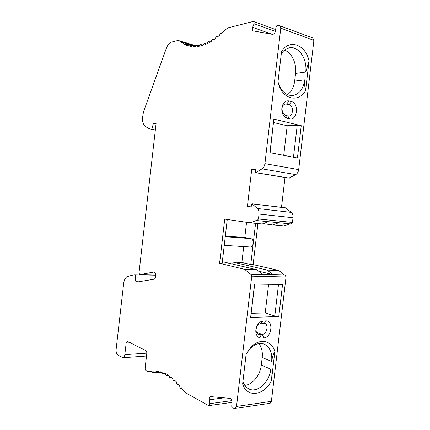 <?xml version="1.0" encoding="UTF-8"?>
<svg xmlns="http://www.w3.org/2000/svg" width="430" height="430" viewBox="0 0 430 430"><rect width="100%" height="100%" fill="white"/><g stroke="black" fill="none" stroke-linecap="round" stroke-linejoin="round"><path stroke-width="0.64" d="M285.584 207.883L291.303 212.404C292.642 213.635 293.217 215.408 293.018 217.725L292.464 222.428L291.131 223.944L257.108 220.579L258.451 218.988L259.027 214.059C259.236 211.635 258.688 209.781 257.376 208.496L251.948 203.777L251.496 204.314L251.195 206.9L247.4 206.464L251.733 169.35L255.565 169.501L255.259 172.091L255.549 172.683L262.01 168.877C263.595 167.818 264.563 166.082 264.923 163.658L280.769 28.165L279.919 25.784L277.721 25.381C276.898 25.418 276.329 26.047 276.006 27.278L275.313 31.234C274.781 33.277 273.84 34.319 272.486 34.352L253.136 30.885C252.233 30.267 252.066 29.095 252.63 27.369L254.082 23.72L253.797 21.629L253.157 21.5L228.497 27.73L224.987 29.998L221.654 33.341L220.95 32.669L219.961 33.766L219.741 35.088L217.462 37.012L216.779 36.19L215.833 37.184L215.543 38.496L213.275 40.103L212.818 39.318L213.909 39.673M268.433 221.697L262.252 223.965L250.115 222.815L256.323 220.472L257.108 220.579M246.567 222.294L244.788 237.532L225.331 236.075M250.115 222.815L224.734 219.09L219.596 263.294L222.154 263.397L227.26 219.461M146.818 353.148L124.829 354.659C124.576 356.432 124.001 357.454 123.098 357.712L117.777 355.019C116.503 354.03 115.955 352.17 116.127 349.445L123.62 283.768C124.119 280.113 125.297 277.732 127.151 276.624L134.079 274.759L135.547 274.765L135.402 281.048L137.965 281.924L153.854 279.247C156.273 279.022 156.219 271.787 153.806 272.077L140.261 274.571C139.427 274.394 139.041 273.501 139.116 271.884L156.154 122.942L153.462 123.114L151.881 129.306L151.064 129.167C148.522 128.618 146.254 127.28 144.249 125.151C142.819 123.448 142.282 120.803 142.626 117.218L143.459 111.907L166.281 48.477C167.635 44.935 169.377 42.817 171.505 42.118L177.348 40.646L179.036 40.721L182.153 42.995L183.304 41.92L183.502 43.844L185.169 44.72L186.357 43.505L186.625 45.338L188.41 45.924L189.625 44.569L189.958 46.3L191.85 46.596L193.091 45.096L193.489 46.714L195.478 46.703L196.736 45.059L197.193 46.564L199.273 46.241L199.773 45.064L200.536 44.457L201.052 45.833L203.202 45.193L203.659 43.967L204.47 43.269L205.04 44.516L207.244 43.554L207.647 42.291L208.507 41.5L209.12 42.608L211.367 41.323L211.716 40.028L212.818 39.318M124.829 354.659L126.162 343L127.172 341.264L145.813 350.579C146.555 351.1 146.877 352.1 146.791 353.573L145.163 367.757C145.071 369.23 145.399 370.246 146.141 370.81L149.226 371.74L151.451 371.267L152.376 372.767L153.016 371.079L154.891 371.009L155.81 372.654L156.499 371.085L158.412 371.332L159.326 373.116L160.046 371.671L161.992 372.24L162.884 374.17L163.642 372.853L165.598 373.745L165.819 375.019L166.469 375.809L167.254 374.632L169.205 375.852L169.372 377.158L170.054 378.051L170.855 377.013L172.79 378.556L172.898 379.889L173.602 380.883L174.413 379.996L176.322 381.856L176.364 383.205L177.096 384.307L177.912 383.565L179.767 385.737L179.745 387.091L180.493 388.301L181.304 387.704L183.352 390.558L185.717 392.848L208.486 405.528L209.19 405.56L209.872 403.657L209.308 399.798C209.147 398.099 209.539 397.035 210.469 396.605L229.969 398.363C231.259 398.75 231.931 399.986 231.98 402.077L231.743 406.027C231.775 407.28 232.178 408.032 232.958 408.285L235.291 408.446L236.522 406.436L251.76 276.173L250.846 274.147L250.072 273.958L244.675 269.368L219.596 263.294M280.769 28.165L313.9 40.377L312.782 37.985M313.9 40.377L298.683 169.635C298.334 171.946 297.356 173.596 295.754 174.591L289.03 178.058M284.999 177.477L281.494 207.341M290.245 223.858L284.004 226.035L272.577 224.949L278.79 222.724M257.93 223.557L253.125 264.622L278.78 270.486L284.305 274.883L272.765 274.571L258.591 271.179M269.777 403.318L271.4 401.33L286.036 277.001L285.09 275.066L284.305 274.883M277.995 81.947L279.71 86.527C283.053 92.778 287.364 95.766 292.653 95.498C299.285 94.245 303.333 89.042 304.795 79.883C304.429 83.651 304.698 87.15 305.596 90.381C299.683 101.496 285.982 100.62 280.016 87.908L277.952 82.297L281.532 51.724C289.046 38.356 305.719 44.634 309.057 60.979L305.596 90.381M284.488 50.181C291.755 52.584 296.867 63.57 295.56 73.433L305.719 72.03L309.057 60.979M305.719 72.03C307.558 59.286 298.608 45.671 289.293 47.864C286.095 48.526 283.424 50.547 281.274 53.917M287.052 118.164C285.224 117.664 283.789 116.304 282.757 114.084C281.634 111.386 281.5 108.618 282.343 105.775C283.795 101.996 286.036 100.383 289.073 100.942L291.519 101.604C299.328 103.318 297.238 121.072 289.503 118.766L287.052 118.164L285.359 115.423L288.686 116.116C293.405 116.148 293.835 105.587 289.143 104.63L285.687 103.888C284.096 104.098 282.945 105.205 282.231 107.199C281.666 109.086 281.757 110.919 282.499 112.708L285.359 115.423M283.725 155.348L287.197 125.754L297.221 125.318L301.237 125.705L297.436 157.998L269.933 152.682L273.862 119.126L270.099 152.714M301.237 125.705L273.862 119.126M242.907 381.668C244.068 384.941 245.901 387.274 248.411 388.672C256.893 393.756 269.589 382.297 270.766 369.133L271.443 380.561C264.445 395.611 246.868 398.304 242.644 383.958L246.17 353.799L251.211 346.87C259.957 337.808 271.862 340.533 274.856 351.541L271.443 380.561M258.844 343.586C261.666 347.144 262.784 351.799 262.198 357.54L271.674 361.383C272.185 357.695 273.243 354.417 274.856 351.541M271.674 361.383C272.373 352.858 269.959 347.139 264.439 344.237C259.811 342.457 255.124 343.801 250.378 348.268L246.148 354.019M278.774 316.539L250.647 317.404L254.549 284.096L282.548 284.477L278.774 316.539L274.797 315.986L265.224 312.949L251.297 313.303M261.252 338.034C258.07 337.937 256.253 335.825 255.807 331.691C255.732 328.482 256.71 325.698 258.736 323.344C260.128 321.855 261.633 321.07 263.251 320.984L265.772 320.893C273.819 320.221 271.755 337.797 263.778 337.889L261.252 338.034L259.655 334.497L262.176 334.363C266.772 334.389 268.97 324.607 264.676 323.263L260.988 323.172L257.984 324.747C256.64 326.305 255.995 328.149 256.043 330.278C256.199 332.293 256.973 333.632 258.355 334.277L259.655 334.497L257.452 333.696M263.251 223.6L272.577 224.949M253.125 264.622L250.771 264.531L255.587 223.337M222.353 261.671L256.887 269.766L244.675 269.368M256.887 269.766L262.332 274.286L250.072 273.958M255.506 169.974L251.733 169.35M278.78 270.486L267.283 270.11L232.963 262.112L241.875 262.488L250.771 264.531M267.283 270.11L272.765 274.571M155.703 275.216L135.547 274.765M142.513 281.156L135.402 281.048M156.074 123.641L153.462 123.114M155.354 129.978L151.881 129.306M254.716 284.096L250.647 317.404M257.473 325.376L256.113 328.821M281.973 108.263L282.419 112.509M244.788 237.532L250.953 238.628C252.609 239.182 253.377 240.741 253.249 243.315C252.851 245.6 251.873 246.831 250.319 247.003L250.12 246.987M241.875 262.488L243.729 246.589M285.09 275.066L250.846 274.147M232.963 262.112L232.743 264.041M287.197 125.754L273.625 122.555M293.47 157.229L297.221 125.318M265.224 312.949L268.589 284.284M274.797 315.986L278.511 284.418M295.56 73.433L294.652 81.141C293.83 87.279 291.454 91.778 287.536 94.648M262.198 357.54L261.3 365.151C260.29 375.137 252.485 384.839 244.761 385.35M186.625 45.338L188.431 45.886M183.502 43.844L185.378 44.419M298.683 169.635L264.923 163.658M271.4 401.33L236.522 406.436M286.036 277.001L251.76 276.173M292.464 222.428L258.451 218.988M293.018 217.725L259.027 214.059M295.754 174.591L262.01 168.877M289.411 178.122L255.748 172.64M285.907 207.921L252.104 203.852M291.303 212.404L257.376 208.496M224.164 397.82L209.308 399.798M231.845 400.626L209.872 403.657M181.611 388.118L180.638 388.225M178.364 384.076L177.284 384.194M175.053 380.598L173.838 380.722M171.737 377.696L170.323 377.836M168.474 375.374L166.775 375.535M165.356 373.627L163.217 373.831M162.046 372.493L159.68 372.713M158.584 371.955L156.187 372.176M155.214 371.993L152.763 372.219M149.226 371.74L151.553 371.531L149.361 371.708M154.096 272.109L153.655 272.093M155.681 274.91L140.352 274.56M256.495 332.315L262.176 334.363L263.778 337.889M263.504 323.07L265.772 320.893M263.251 320.984L260.988 323.172M284.676 104.151L286.697 103.985L289.073 100.942M283.402 105.103L289.143 104.63L291.519 101.604M287.804 116.03L289.503 118.766M250.953 238.628L225.255 236.726M294.652 81.141L304.795 79.883M261.3 365.151L270.766 369.133M130.387 342.764L126.162 343M186.642 44.166L189.039 44.897M183.578 42.656L186.303 43.489M179.907 41.253L182.809 42.145M216.94 36.319L217.919 36.641M208.733 41.737L209.98 42.135M204.718 43.575L206.185 44.037M200.805 44.828L202.605 45.386M197.015 45.499L199.289 46.203M193.376 45.607L195.672 46.311M189.909 45.155L192.248 45.87M252.63 27.369L272.013 34.266M254.082 23.72L275.286 31.385M221.068 32.755L221.961 33.051M279.71 86.527L280.016 87.908M250.378 348.268L251.211 346.87M289.207 178.16L255.549 172.683M285.746 207.851L251.948 203.777M270.158 403.259L235.291 408.446M210.77 396.567L210.469 396.605M231.963 402.367L209.19 405.56M181.648 388.166L180.493 388.301M178.434 384.157L177.096 384.307M175.182 380.722L173.602 380.883M171.946 377.863L170.054 378.051M168.802 375.583L166.469 375.809M165.625 373.906L162.884 374.17M162.126 372.858L159.326 373.116M158.702 372.385L155.81 372.654M155.445 372.482L152.376 372.767M151.489 371.369L150.371 371.472M146.506 356.024L123.098 357.712M155.681 274.926L140.261 274.571M155.348 129.994L151.365 129.226M256.043 330.278L255.807 331.691M257.984 324.747L258.736 323.344M282.499 112.708L282.757 114.084M282.231 107.199L282.343 105.775M291.131 223.944L257.129 220.579M250.319 247.003L224.25 245.363M263.628 343.93L264.439 344.237M186.684 45.36L188.431 45.892M186.357 43.505L192.511 45.397M183.304 41.92L195.913 45.8M179.036 40.721L183.035 41.952M212.624 39.135L214.027 39.592M216.779 36.19L217.983 36.588M208.507 41.5L210.168 42.027M204.47 43.269L206.481 43.903M200.536 44.457L203.057 45.241M196.736 45.059L199.418 45.892M193.091 45.096L195.849 45.946M189.625 44.569L192.479 45.446M279.919 25.784L313.019 38.077M253.797 21.629L275.608 29.568M220.95 32.669L221.993 33.019"/></g></svg>
